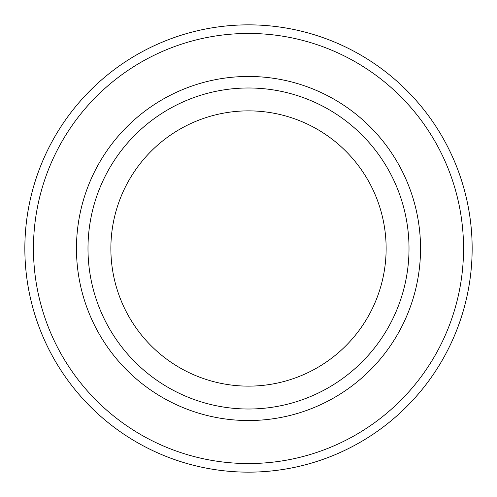 <?xml version="1.0" encoding="UTF-8"?>
<svg xmlns="http://www.w3.org/2000/svg" width="497" height="497" viewBox="0 0 497 497"><rect width="100%" height="100%" fill="white"/><g stroke="black" fill="none" stroke-linecap="round" stroke-linejoin="round"><path stroke-width="0.75" d="M248.5 472.15A223.65 223.65 0 0 1 24.85 248.5A223.65 223.65 0 0 1 248.5 24.85A223.65 223.65 0 0 1 472.15 248.5A223.65 223.65 0 0 1 248.5 472.15M248.5 420.537A172.037 172.037 0 0 1 76.463 248.5A172.037 172.037 0 0 1 248.5 76.463A172.037 172.037 0 0 1 420.537 248.5A172.037 172.037 0 0 1 248.5 420.537M248.5 409.012A160.512 160.512 0 0 1 87.988 248.5A160.512 160.512 0 0 1 248.5 87.988A160.512 160.512 0 0 1 409.012 248.5A160.512 160.512 0 0 1 248.5 409.012M248.5 110.868A137.632 137.632 0 0 1 386.132 248.5A137.632 137.632 0 0 1 248.5 386.132A137.632 137.632 0 0 1 110.868 248.5A137.632 137.632 0 0 1 248.5 110.868M33.454 248.5A215.046 215.046 0 0 1 248.5 33.454A215.046 215.046 0 0 1 463.546 248.5A215.046 215.046 0 0 1 248.5 463.546A215.046 215.046 0 0 1 33.454 248.5"/></g></svg>
